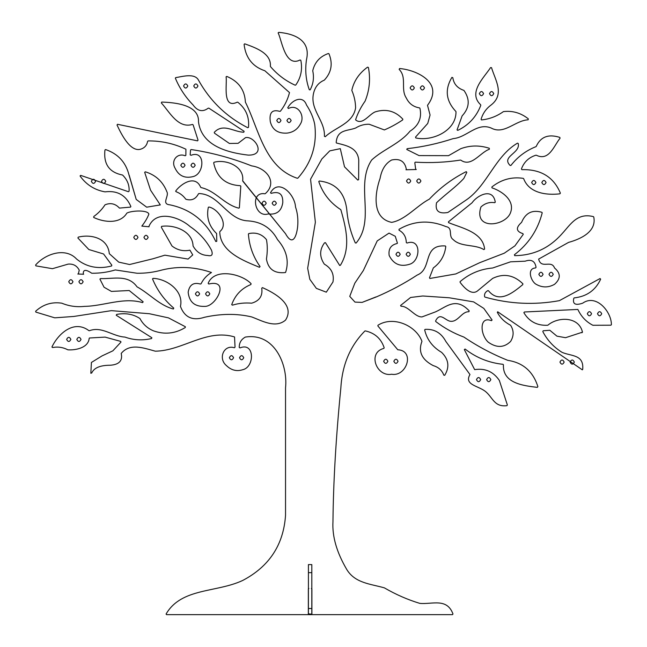 <?xml version="1.0" encoding="UTF-8"?>
<svg xmlns="http://www.w3.org/2000/svg" width="647" height="647" viewBox="0 0 647 647"><rect width="100%" height="100%" fill="white"/><g stroke="black" fill="none" stroke-linecap="round" stroke-linejoin="round"><path stroke-width="0.97" d="M78.902 281.76C80.309 284.494 81.724 284.494 83.131 281.76C81.724 279.035 80.309 279.035 78.902 281.76C80.309 284.494 81.724 284.494 83.131 281.76C81.724 279.035 80.309 279.035 78.902 281.76M68.736 281.76C70.151 284.494 71.558 284.494 72.974 281.76C71.558 279.035 70.151 279.035 68.736 281.76C70.151 284.494 71.558 284.494 72.974 281.76C71.558 279.035 70.151 279.035 68.736 281.76M76.799 339.4C78.214 342.134 79.621 342.134 81.037 339.4C79.621 336.675 78.214 336.675 76.799 339.4C78.214 342.134 79.621 342.134 81.037 339.4C79.621 336.675 78.214 336.675 76.799 339.4M66.641 339.4C68.056 342.134 69.464 342.134 70.879 339.4C69.464 336.675 68.056 336.675 66.641 339.4C68.056 342.134 69.464 342.134 70.879 339.4C69.464 336.675 68.056 336.675 66.641 339.4M239.511 357.726C240.927 360.452 242.334 360.452 243.749 357.726C242.334 354.993 240.927 354.993 239.511 357.726C240.927 360.452 242.334 360.452 243.749 357.726C242.334 354.993 240.927 354.993 239.511 357.726M229.353 357.726C230.761 360.452 232.176 360.452 233.583 357.726C232.176 354.993 230.761 354.993 229.353 357.726C230.761 360.452 232.176 360.452 233.583 357.726C232.176 354.993 230.761 354.993 229.353 357.726M205.568 293.859C206.983 296.585 208.391 296.585 209.806 293.859C208.391 291.126 206.983 291.126 205.568 293.859C206.983 296.585 208.391 296.585 209.806 293.859C208.391 291.126 206.983 291.126 205.568 293.859M195.41 293.859C196.825 296.585 198.233 296.585 199.648 293.859C198.233 291.126 196.825 291.126 195.41 293.859C196.825 296.585 198.233 296.585 199.648 293.859C198.233 291.126 196.825 291.126 195.41 293.859M101.514 181.338C102.93 184.063 104.337 184.063 105.752 181.338C104.337 178.604 102.93 178.604 101.514 181.338C102.93 184.063 104.337 184.063 105.752 181.338C104.337 178.604 102.93 178.604 101.514 181.338M91.356 181.338C92.764 184.063 94.179 184.063 95.586 181.338C94.179 178.604 92.764 178.604 91.356 181.338C92.764 184.063 94.179 184.063 95.586 181.338C94.179 178.604 92.764 178.604 91.356 181.338M143.925 237.368C145.332 240.094 146.748 240.094 148.155 237.368C146.748 234.635 145.332 234.635 143.925 237.368C145.332 240.094 146.748 240.094 148.155 237.368C146.748 234.635 145.332 234.635 143.925 237.368M133.759 237.368C135.174 240.094 136.582 240.094 137.997 237.368C136.582 234.635 135.174 234.635 133.759 237.368C135.174 240.094 136.582 240.094 137.997 237.368C136.582 234.635 135.174 234.635 133.759 237.368M193.728 85.986C195.135 88.72 196.551 88.72 197.958 85.986C196.551 83.261 195.135 83.261 193.728 85.986C195.135 88.72 196.551 88.72 197.958 85.986C196.551 83.261 195.135 83.261 193.728 85.986M183.562 85.986C184.977 88.72 186.385 88.72 187.8 85.986C186.385 83.261 184.977 83.261 183.562 85.986C184.977 88.72 186.385 88.72 187.8 85.986C186.385 83.261 184.977 83.261 183.562 85.986M190.962 165.252C192.377 167.977 193.785 167.977 195.192 165.252C193.785 162.518 192.377 162.518 190.962 165.252C192.377 167.977 193.785 167.977 195.192 165.252C193.785 162.518 192.377 162.518 190.962 165.252M180.804 165.252C182.211 167.977 183.627 167.977 185.034 165.252C183.627 162.518 182.211 162.518 180.804 165.252C182.211 167.977 183.627 167.977 185.034 165.252C183.627 162.518 182.211 162.518 180.804 165.252M272.144 203.215C273.56 205.948 274.967 205.948 276.382 203.215C274.967 200.489 273.56 200.489 272.144 203.215C273.56 205.948 274.967 205.948 276.382 203.215C274.967 200.489 273.56 200.489 272.144 203.215M261.986 203.215C263.402 205.948 264.809 205.948 266.224 203.215C264.809 200.489 263.402 200.489 261.986 203.215C263.402 205.948 264.809 205.948 266.224 203.215C264.809 200.489 263.402 200.489 261.986 203.215M286.92 120.512C288.327 123.237 289.743 123.237 291.15 120.512C289.743 117.778 288.327 117.778 286.92 120.512C288.327 123.237 289.743 123.237 291.15 120.512C289.743 117.778 288.327 117.778 286.92 120.512M276.762 120.512C278.17 123.237 279.585 123.237 280.992 120.512C279.585 117.778 278.17 117.778 276.762 120.512C278.17 123.237 279.585 123.237 280.992 120.512C279.585 117.778 278.17 117.778 276.762 120.512M489.504 93.613C490.911 96.346 492.327 96.346 493.734 93.613C492.327 90.887 490.911 90.887 489.504 93.613C490.911 96.346 492.327 96.346 493.734 93.613C492.327 90.887 490.911 90.887 489.504 93.613M479.346 93.613C480.753 96.346 482.161 96.346 483.576 93.613C482.161 90.887 480.753 90.887 479.346 93.613C480.753 96.346 482.161 96.346 483.576 93.613C482.161 90.887 480.753 90.887 479.346 93.613M570.096 362.077C571.511 364.811 572.918 364.811 574.334 362.077C572.918 359.352 571.511 359.352 570.096 362.077C571.511 364.811 572.918 364.811 574.334 362.077C572.918 359.352 571.511 359.352 570.096 362.077M559.938 362.077C561.345 364.811 562.761 364.811 564.168 362.077C562.761 359.352 561.345 359.352 559.938 362.077C561.345 364.811 562.761 364.811 564.168 362.077C562.761 359.352 561.345 359.352 559.938 362.077M406.122 254.263C407.537 256.996 408.944 256.996 410.36 254.263C408.944 251.537 407.537 251.537 406.122 254.263C407.537 256.996 408.944 256.996 410.36 254.263C408.944 251.537 407.537 251.537 406.122 254.263M395.964 254.263C397.371 256.996 398.787 256.996 400.194 254.263C398.787 251.537 397.371 251.537 395.964 254.263C397.371 256.996 398.787 256.996 400.194 254.263C398.787 251.537 397.371 251.537 395.964 254.263M420.283 87.911C421.69 90.637 423.106 90.637 424.513 87.911C423.106 85.178 421.69 85.178 420.283 87.911C421.69 90.637 423.106 90.637 424.513 87.911C423.106 85.178 421.69 85.178 420.283 87.911M410.125 87.911C411.532 90.637 412.948 90.637 414.355 87.911C412.948 85.178 411.532 85.178 410.125 87.911C411.532 90.637 412.948 90.637 414.355 87.911C412.948 85.178 411.532 85.178 410.125 87.911M416.684 181.006C418.091 183.74 419.499 183.74 420.914 181.006C419.499 178.281 418.091 178.281 416.684 181.006C418.091 183.74 419.499 183.74 420.914 181.006C419.499 178.281 418.091 178.281 416.684 181.006M406.518 181.006C407.933 183.74 409.341 183.74 410.756 181.006C409.341 178.281 407.933 178.281 406.518 181.006C407.933 183.74 409.341 183.74 410.756 181.006C409.341 178.281 407.933 178.281 406.518 181.006M541.822 182.519C543.237 185.252 544.645 185.252 546.06 182.519C544.645 179.793 543.237 179.793 541.822 182.519C543.237 185.252 544.645 185.252 546.06 182.519C544.645 179.793 543.237 179.793 541.822 182.519M531.664 182.519C533.071 185.252 534.487 185.252 535.894 182.519C534.487 179.793 533.071 179.793 531.664 182.519C533.071 185.252 534.487 185.252 535.894 182.519C534.487 179.793 533.071 179.793 531.664 182.519M549.004 274.328C550.419 277.053 551.826 277.053 553.242 274.328C551.826 271.594 550.419 271.594 549.004 274.328C550.419 277.053 551.826 277.053 553.242 274.328C551.826 271.594 550.419 271.594 549.004 274.328M538.846 274.328C540.253 277.053 541.668 277.053 543.076 274.328C541.668 271.594 540.253 271.594 538.846 274.328C540.253 277.053 541.668 277.053 543.076 274.328C541.668 271.594 540.253 271.594 538.846 274.328M597.488 313.73C598.896 316.464 600.303 316.464 601.718 313.73C600.303 311.005 598.896 311.005 597.488 313.73C598.896 316.464 600.303 316.464 601.718 313.73C600.303 311.005 598.896 311.005 597.488 313.73M587.322 313.73C588.738 316.464 590.145 316.464 591.56 313.73C590.145 311.005 588.738 311.005 587.322 313.73C588.738 316.464 590.145 316.464 591.56 313.73C590.145 311.005 588.738 311.005 587.322 313.73M486.617 379.611C488.024 382.337 489.439 382.337 490.847 379.611C489.439 376.877 488.024 376.877 486.617 379.611C488.024 382.337 489.439 382.337 490.847 379.611C489.439 376.877 488.024 376.877 486.617 379.611M476.459 379.611C477.866 382.337 479.281 382.337 480.689 379.611C479.281 376.877 477.866 376.877 476.459 379.611C477.866 382.337 479.281 382.337 480.689 379.611C479.281 376.877 477.866 376.877 476.459 379.611M393.821 361.285C395.228 364.018 396.643 364.018 398.051 361.285C396.643 358.559 395.228 358.559 393.821 361.285C395.228 364.018 396.643 364.018 398.051 361.285C396.643 358.559 395.228 358.559 393.821 361.285M383.655 361.285C385.07 364.018 386.477 364.018 387.893 361.285C386.477 358.559 385.07 358.559 383.655 361.285C385.07 364.018 386.477 364.018 387.893 361.285C386.477 358.559 385.07 358.559 383.655 361.285M311.903 588.996L311.393 588.487L311.903 588.996L311.903 614.14L312.404 614.65L452.504 614.65L452.981 613.963C446.867 597.593 432.172 604.565 419.79 603.368C407.764 599.745 395.956 594.577 384.358 587.856C370.416 583.861 355.146 583.222 346.792 569.538C336.731 552.441 332.121 536.492 332.962 521.692C333.359 481.546 335.995 436.919 340.864 387.796C342.231 364.754 350.237 345.83 364.884 331.005L365.32 330.9C374.839 333.019 381.123 338.64 384.181 347.771L383.808 348.426C367.173 352.68 376.546 377.136 391.629 374.241C406.712 376.999 415.196 350.634 397.784 349.768L377.864 325.942L377.985 325.231C393.069 315.59 415.867 325.328 421.933 341.228L421.868 341.656C418.091 351.701 421.868 359.683 433.215 365.604C438.488 367.164 442.014 370.343 443.793 375.123L444.683 375.349C449.762 367.043 448.727 359.376 441.594 352.348C432.584 347.043 426.947 339.57 424.675 329.93L425.063 329.38C434.299 328.822 441.23 332.849 445.848 341.462L469.973 374.532C464.045 384.544 477.332 385.652 484.684 390.901C492.707 396.627 493.653 407.295 506.973 405.669L507.345 404.893L499.338 380.42C493.313 371.613 485.088 368.014 474.663 369.639L464.32 349.615L465.072 349.032C476.305 357.742 488.962 362.838 503.034 364.318L503.423 364.827C502.525 383.445 523.706 385.701 537.301 387.375L537.883 386.631C533.063 371.451 523.027 362.684 507.79 360.347C492.456 354.208 477.834 346.452 463.923 337.079C453.749 333.302 444.343 328.118 435.714 321.519L435.609 320.928C440.081 311.725 444.918 320.362 450.272 321.26C458.011 322.392 461.667 311.401 468.84 311.749L469.237 310.892C455.69 296.496 446.293 307.082 435.447 311.894L421.998 316.917C414.792 317.216 408.419 305.918 401.027 306.257L400.582 305.465L410.594 297.466L422.774 295.986L449.22 297.774L473.604 301.882L483.819 308.409L492.084 319.99L491.437 320.686C479.225 315.639 479.856 334.362 488.21 342.158C496.589 348.054 504.045 347.827 510.588 341.462C513.953 335.955 513.953 330.56 510.588 325.271C504.563 322.077 500.147 317.758 497.325 312.315L497.689 311.773L582.324 369.833L582.696 369.388C584.071 354.321 571.188 356.335 562.057 352.348C553.783 347.221 547.37 340.298 542.801 331.579L543.181 330.779L549.821 330.261L556.93 336.157L565.551 337.694L582.494 332.162C578.83 316.294 558.046 316.593 547.928 325.142L547.597 325.263C537.091 325.74 529.173 321.551 523.86 312.695L524.385 311.991L577.852 309.436C581.152 316.537 586.158 321.81 592.862 325.271L610.841 325.206L611.399 324.705C611.561 311.903 596.283 293.503 582.664 303.184C575.361 305.675 572.417 304.033 573.816 298.267L574.196 297.895C586.756 296.496 595.572 290.26 600.651 279.172L600.06 278.542L559.396 300.653C534.285 305.214 509.472 304.033 484.967 297.11L484.619 296.714C484.15 294.07 485.226 292.04 487.854 290.608L488.469 290.713C499.209 304.155 513.2 292.476 522.776 284.631L522.889 283.774C513.702 274.918 503.633 273.123 492.682 278.372L478.109 290.422C471.784 296.286 463.842 287.389 460.066 282.294L460.066 281.663C469.415 273.649 480.284 269.095 492.682 267.995L510.588 261.809L525.121 261.194C531.397 259.018 535.045 261.073 536.048 267.357L535.538 267.963C526.529 268.368 530.969 281.558 536.161 284.308C542.267 287.761 548.397 287.761 554.552 284.308C560.828 278.728 560.828 273.293 554.552 267.995C551.349 259.407 541.191 269.564 538.644 259.091L568.584 242.39C579.979 239.253 596.841 231.974 593.76 216.988L593.396 216.624C577.156 212.507 570.63 224.404 562.057 233.721C549.295 248.165 533.5 255.468 514.672 255.638L514.414 254.732C528.542 243.959 537.803 230.008 542.202 212.887L541.903 212.305C532.344 209.507 525.574 212.863 521.587 222.366C515.61 227.704 516.039 231.456 522.881 233.616L523.253 234.343L514.931 245.844L504.28 253.195L479.751 262.674L455.787 273.948L429.891 278.469L429.487 277.781L433.336 267.907C440.567 262.601 444.715 255.468 445.783 246.523L445.33 245.957C422.135 244.388 432.6 268.901 417.25 275.032C404.246 283.507 390.61 290.81 376.336 296.924L362.085 302.4L354.993 302.109L349.744 296.375L354.831 283.16L363.347 270.527L377.225 240.902L389.041 233.106L395.268 236.292L397.436 243.191L396.959 243.555C390.869 244.987 388.273 248.966 389.162 255.484C393.57 264.324 400.509 267.211 409.988 264.138C420.582 260.692 421.512 238.015 407.068 243.037L406.308 242.617C406.146 236.907 403.72 232.766 399.021 230.211L399.021 229.321C413.87 220.716 429.479 219.802 445.848 226.563C453.531 227.914 447.845 236.042 453.223 239.608C460.907 247.283 474.922 244.081 483.835 249.58L484.603 249.095C482.897 231.974 461.182 227.898 448.589 222.657L448.428 221.824L472.075 202.786C477.292 195.2 492.949 187.218 495.278 202.196L494.696 202.689C489.593 201.872 485.04 203.271 481.036 206.878L480.899 207.097C473.289 230.825 505.978 226.183 510.588 212.467C515.085 200.238 501.748 191.067 491.987 187.856L491.857 186.983C501.296 179.518 511.761 176.639 523.245 178.346L523.649 178.669C529.133 193.283 546.634 195.378 559.881 193.825L560.375 193.121C553.638 176.987 540.819 169.166 521.903 169.66L521.417 168.98C524.005 161.993 528.85 157.399 535.942 155.191L536.347 155.24C549.141 161.499 554.042 145.51 560.051 138.272L559.857 137.423C548.51 133.775 540.641 136.76 536.242 146.392L535.967 146.651C525.898 150.67 517.551 156.938 510.928 165.438L510.176 165.495C500.932 156.566 520.665 153.193 518.215 143.464L517.471 143.149C495.392 156.073 487.531 184.621 467.312 199.227L447.894 212.467C438.747 214.108 434.962 210.882 436.523 202.786C445.047 194.537 455.706 187.242 463.802 178.467L466.819 172.353L466.204 171.649C452.318 178.629 440.009 187.816 429.26 199.227C417.444 205.196 405.265 220.061 391.629 222.366C371.443 218.176 374.928 192.887 380.08 178.386C381.665 169.538 385.515 163.408 391.629 160.003C399.951 158.256 404.86 161.37 406.348 169.336L405.984 169.773L416.28 169.506L415.641 169.085L414.808 162.72L415.277 162.154C430.449 163.093 445.484 162.405 460.373 160.076L460.81 160.149C471.412 167.613 479.848 152.635 489.358 149.255L489.31 148.284C479.597 145.13 470.07 145.268 460.729 148.705L448.533 155.668L419.021 155.587L406.761 149.473L407.133 148.681C422.839 146.909 438.197 143.553 453.223 138.604C466.681 137.544 477.049 122.121 491.162 128.033L491.186 128.041C504.167 135.086 515.158 120.455 528.114 119.808L528.34 118.862C520.9 112.942 512.602 110.516 503.439 111.599C496.767 116.339 489.447 119.113 481.473 119.938L481.085 119.299C482.808 113.395 486.172 108.623 491.17 104.96L491.178 104.951C505.024 94.106 495.101 79.807 491.526 67.66L490.588 67.571C483.948 77.753 467.716 92.634 480.624 104.733L480.794 105.332C476.443 116.743 468.768 125.097 457.777 130.379L457.049 129.926L462.12 115.894C469.56 107.823 470.159 99.323 463.923 90.394C457.461 88.202 453.765 83.989 452.835 77.737L451.938 77.349C444.602 89.512 445.92 100.892 455.892 111.47L455.998 111.769C456.248 130.848 432.277 141.604 415.762 137.94L415.552 137.051L427.74 123.456L430.069 115.02L427.505 105.291C444.618 82.598 416.191 69.811 399.547 68.533L399.167 69.415C407.198 77.608 400.323 89.011 406.308 98.012C409.001 103.609 413.393 106.901 419.482 107.879L419.911 108.195C422.062 117.908 418.755 125.575 409.988 131.204C399.725 143.836 383.113 149.392 371.685 160.003C354.96 185.107 375.794 219.6 356.117 243.054L355.3 242.9C350.585 232.338 347.754 221.282 346.792 209.749C344.722 192.434 335.575 182.866 319.351 181.014L318.817 181.702C322.829 193.453 330.132 202.762 340.726 209.628L340.896 209.919C346.096 228.076 351.022 247.971 340.419 265.238L339.707 265.496L325.457 242.665L324.543 242.819C319.448 249.653 319.375 256.762 324.317 264.138C331.442 268.214 334.321 274.158 332.962 281.979L326.314 292.177L316.367 288.384L309.808 279.286L307.657 268.254L315.372 222.22L310.552 179.219L321.842 158.992L329.768 150.864L340.298 148.648L344.511 166.829L357.791 180.076L358.632 179.656L358.753 160.003C357.435 147.225 345.765 145.438 336.424 142.995L336.197 142.534C337.16 129.311 347.39 131.139 355.599 128.041C359.869 125.381 364.407 124.119 369.186 124.248L384.358 129.934C390.311 127.435 396.393 124.119 402.604 119.986L402.871 119.194C395.446 111.187 386.534 108.664 376.142 111.599C369.817 113.039 362.943 125.728 355.745 120.002L355.632 119.598C357.88 113.007 361.026 106.868 365.078 101.175C369.526 90.289 370.634 79.039 368.394 67.442L367.528 67.167C359.093 73.289 353.852 81.037 351.806 90.394C354.241 95.999 355.502 101.83 355.599 107.903C353.036 123.674 335.235 127.216 325.287 136.711L324.422 136.323C325.174 121.199 310.972 110.677 313.164 95.344L313.172 95.246C314.353 87.822 318.065 82.784 324.317 80.139C331.466 72.44 333.019 63.649 328.967 53.774L328.369 53.515C319.966 56.426 314.749 62.185 312.727 70.782C314.216 77.486 313.35 83.851 310.131 89.876L309.298 89.739C305.877 80.26 304.939 70.232 306.484 59.637C310.972 40.559 294.838 33.749 278.776 32.35L278.194 33.07C281.825 40.171 285.125 67.684 300.103 59.961L300.831 60.317C302.618 69.423 300.928 77.656 295.76 85.024L295.129 85.194C285.57 80.818 277.353 74.615 270.486 66.601L270.373 66.156C271.376 52.925 254.627 47.441 244.72 43.818L244.081 44.4C245.714 57.866 252.645 66.657 264.858 70.766L289.492 92.578C287.794 99.371 284.761 105.598 280.386 111.235L279.714 111.357C272.177 109.197 269.039 112.667 270.317 121.765C272.379 129.812 277.911 133.597 286.92 133.12C292.929 132.425 297.369 129.465 300.257 124.248C305.659 116.048 297.838 103.496 288.449 108.494L287.745 107.806C291.805 100.172 302.845 94.648 306.484 104.96C310.625 111.292 313.366 117.722 314.701 124.248C317.289 144.621 311.676 162.575 297.879 178.119L297.337 178.281C264.316 167.306 258.929 129.206 245.423 102.186L245.375 101.878C244.703 89.812 238.508 81.328 226.782 76.403L226.078 76.969C227.356 83.091 221.808 109.578 237.279 102.177L237.805 102.226C245.917 108.704 249.475 117.075 248.497 127.338L247.752 127.71C226.523 116.856 210.097 100.997 198.492 80.139C194.577 72.634 181.475 76.856 175.798 77.575L175.402 78.287C179.583 88.259 185.471 97.147 193.073 104.96C197.618 111.195 202.657 112.279 208.188 108.211L208.827 108.122L244.121 131.301L243.814 132.223C233.551 131.996 223.183 122.801 214.246 132.376L214.537 133.225L229.394 143.464L238.104 143.327L245.528 137.641C254.344 135.546 267.292 155.288 248.383 155.126C228.82 152.854 201.516 146.335 198.492 121.765C199.325 104.677 174.658 102.493 161.71 102.08L161.321 102.93C169.279 111.47 177.868 128.89 192.482 124.434L193.13 124.871L198.031 140.1L197.561 140.86L117.511 124.289L117.026 125.008C119.978 131.179 129.174 151.568 139.938 149.384C144.257 148.292 146.804 145.632 147.597 141.386L148.098 140.9C161.418 140.803 174.027 143.585 185.924 149.239L185.867 155.329L185.155 155.765C177.407 152.53 170.573 160.666 175.111 168.252C178.774 175.855 184.759 178.645 193.073 176.599C204.573 173.994 205.681 149.578 190.986 155.296L190.169 154.851L190.541 149.999L191.18 149.546C211.569 152.595 231.723 158.038 251.643 165.883C266.993 168.026 277.806 182.737 265.221 193.704L264.728 193.76C249.75 191.472 254.538 218.152 268.133 213.947C276.544 214.941 281.421 211.221 282.763 202.786C283.143 194.14 279.294 190.986 271.214 193.348L270.478 192.798C278.574 177.836 294.878 194.318 295.517 206.967C297.571 212.992 298.283 219.527 297.66 226.563C296.69 235.476 293.026 247.259 285.537 233.721L242.674 180.772C244.598 166.239 225.73 158.919 214.036 162.276L213.68 162.866C216.737 177.294 225.593 184.896 240.247 185.681L240.805 186.142L239.382 207.776L238.767 208.156C224.299 204.622 215.653 190.728 201.071 187.59L200.707 187.298C195.208 174.423 181.095 183.748 175.758 190.938L176.178 191.747C180.052 193.218 183.263 195.709 185.818 199.227C191.439 200.942 195.637 199.163 198.411 193.906L198.896 193.534C219.495 194.092 227.404 220.368 248.383 220.902C261.574 221.856 271.287 228.092 277.514 239.608C286.564 250.009 289.274 260.903 285.642 272.298L285.319 272.557C274.49 273.689 268.206 269.184 266.443 259.051C267.559 251.796 267.559 245.318 266.443 239.608C261.857 234.093 255.953 232.087 248.747 233.591L248.408 234.109C249.289 245.981 253.171 256.794 260.062 266.532L259.455 267.292C244.323 261.008 220.15 252.12 219.762 231.877L219.948 231.48C229.046 223.902 217.651 208.52 208.876 207.024L208.318 207.347C206.231 217.465 208.997 226.207 216.624 233.583L216.761 241.307L215.799 241.533C206.28 221.468 190.938 209.224 169.773 204.816L169.724 204.816C161.16 203.991 169.263 196.057 166.918 191.86C162.971 181.742 155.79 175.062 145.357 171.811L144.726 172.482L150.573 190.21L160.31 204.913L146.683 207.177L136.21 199.422L128.963 174.836C125.769 162.227 117.989 153.8 105.607 149.554L104.96 149.983C103.407 164.055 109.23 172.393 122.429 174.997L122.687 175.143C127.394 179.89 129.521 185.268 129.06 191.261L128.413 191.714L80.705 175.386L80.196 176.194C86.439 184.816 94.713 190.04 105.032 191.86C117.366 190.323 125.971 195.2 130.864 206.482L130.524 207.113L119.452 208.091C115.336 203.651 110.524 202.56 105.032 204.816C102 209.418 98.247 213.316 93.775 216.502L93.702 217.473C104.272 222.495 120.188 224.177 126.869 213.106C131.503 210.542 147.686 209.765 148.875 214.092C147.516 217.821 145.163 221.824 141.83 226.11L149.053 226.765L148.964 226.288C156.428 209.216 179.518 217.133 190.081 226.563C199.195 232.718 206.32 240.579 211.464 250.138C213.114 254.692 211.901 256.471 207.816 255.484C201.468 255.282 196.575 252.152 193.13 246.111L193.065 245.884C192.499 231.133 174.391 224.444 161.596 226.369L161.338 227.251L172.005 246.006C177.335 250.138 183.303 251.529 189.927 250.171L192.749 254.918L188.091 259.075L164.888 255.177L153.169 258.719L129.586 264.518L118.741 262.132L109.311 253.673C107.847 238.039 91.154 233.971 78.287 237.117L77.891 237.991L88.849 249.532L103.56 253.972L111.826 265.181L111.583 265.982C98.215 269.435 86.561 267.122 76.605 259.051C65.557 247.025 45.427 253.681 35.601 265.027L35.908 265.868L52.439 268.691L68.097 264.122C73.192 263.677 76.912 265.691 79.241 270.163L78.433 273.641L77.818 274.005L83.641 274.255L83.285 273.681C83.139 269.451 85.962 269.306 91.753 273.244C99.775 273.333 107.628 272.233 115.32 269.936L137.027 273.244C145.454 273.382 153.865 272.282 162.26 269.936C178.58 265.966 194.982 266.823 211.464 272.5C206.846 275.274 203.376 279.043 201.047 283.815L200.344 284.033C193.477 282.1 189.417 284.834 188.164 292.234C189.215 301.995 194.674 306.71 204.557 306.379C215.758 307.196 230.688 278.841 208.779 284.017L208.164 283.337C214.448 267.47 241.913 273.81 251.101 283.701L250.874 284.534C241.566 288.368 235.193 295.032 231.763 304.519L232.516 305.141C238.597 303.265 244.978 302.61 251.643 303.184C259.463 300.912 262.828 295.922 261.736 288.238L262.464 287.624C273.794 292.646 295.655 304.381 285.537 320.103C275.387 328.781 261.623 320.572 251.643 316.917C237.028 313.447 221.331 313.56 204.557 317.256C192.652 321.106 184.613 317.483 180.44 306.379C184.007 290.972 166.813 278.703 153.064 278.372L152.579 279.075C157.334 290.487 164.395 300.168 173.776 308.109L173.364 308.999C159.405 305.376 149.53 293.673 137.027 286.839C127.969 274.182 113.427 279.1 100.552 278.582L99.929 279.164L104.054 287.236L111.413 291.417L129.206 290.519L143.157 301.801L142.599 302.61C123.237 296.924 103.868 306.128 84.328 306.379C76.556 307.236 69.043 306.177 61.797 303.184C51.865 301.704 43.147 304.389 35.634 311.247L35.86 312.105L54.752 317.831L73.831 316.448L111.405 310.649L149.368 313.722L168.471 317.871L185.357 326.735L185.277 327.528C175.2 333.666 164.597 334.774 153.493 330.852C147.476 328.328 142.955 324.22 139.938 318.542C133.339 314.127 125.567 312.752 116.63 314.426L116.242 315.267L151.835 337.726L151.608 338.527C142.558 340.678 133.662 340.193 124.928 337.079C112.764 336.44 101.83 326.007 89.456 330.706L88.922 330.657C73.968 319.303 58.149 333.868 51.995 346.865L52.682 347.544C57.882 346.525 62.961 347.293 67.911 349.833C75.562 350.334 88.259 347.916 89.173 338.438L89.456 337.993L105.113 337.111L120.617 341.365L121.005 342.053L112.885 350.82L102.032 355.907L91.421 362.457L90.839 373.279L91.728 372.987C94.058 367.828 100.22 365.248 110.216 365.24C119.153 364.633 122.817 360.694 121.215 353.44C129.885 342.764 143.901 348.07 155.28 351.184C182.575 350.836 206.53 328.441 234.546 336.95L235.039 347.148L234.368 347.762C223.894 344.293 217.788 358.422 226.434 365.604C231.294 370.262 236.697 371.637 242.649 369.736C254.716 367.27 254.886 341.729 239.98 347.9L239.236 347.463C239.172 342.853 241.185 339.408 245.27 337.119L245.439 337.063C274.579 332.534 288.012 364.827 285.537 387.796L285.537 515.279C283.532 544.814 269.233 566.554 242.649 580.488C216.365 592.781 181.589 587.67 166.166 613.882L166.602 614.65L307.835 614.65L308.344 614.14L308.344 588.996L308.854 588.487L308.344 588.996L308.344 614.14M399.547 68.533L399.167 69.415M161.71 102.08L161.321 102.93M175.66 191.237L176.178 191.747M93.775 216.502L93.702 217.473M78.287 237.117L77.891 237.991M231.723 304.721L232.516 305.141M51.946 347.083L52.682 347.544C57.882 346.525 62.961 347.293 67.911 349.833C75.562 350.334 88.259 347.916 89.173 338.438M166.093 614.14L166.602 614.65M285.537 515.279C283.532 544.814 269.233 566.554 242.649 580.488C216.365 592.781 181.589 587.67 166.166 613.882M245.439 337.063C274.579 332.534 288.012 364.827 285.537 387.796M121.005 342.053L112.885 350.82L102.032 355.907L91.421 362.457L90.839 373.279L91.728 372.987M151.608 338.527C142.558 340.678 133.662 340.193 124.928 337.079C112.764 336.44 101.83 326.007 89.456 330.706M185.277 327.528C175.2 333.666 164.597 334.774 153.493 330.852C147.476 328.328 142.955 324.22 139.938 318.542C133.339 314.127 125.567 312.752 116.63 314.426L116.242 315.267M142.599 302.61C123.237 296.924 103.868 306.128 84.328 306.379C76.556 307.236 69.043 306.177 61.797 303.184C51.865 301.704 43.147 304.389 35.634 311.247L35.86 312.105L54.752 317.831L73.831 316.448L111.405 310.649L149.368 313.722L168.471 317.871L185.357 326.735M100.552 278.582L99.921 279.075M153.064 278.372L152.546 278.881M262.464 287.624C273.794 292.646 295.655 304.381 285.537 320.103C275.387 328.781 261.623 320.572 251.643 316.917C237.028 313.447 221.331 313.56 204.557 317.256C192.652 321.106 184.613 317.483 180.44 306.379M200.344 284.033C193.477 282.1 189.417 284.834 188.164 292.234C189.215 301.995 194.674 306.71 204.557 306.379C215.758 307.196 230.688 278.841 208.779 284.017M91.753 273.244C99.775 273.333 107.628 272.233 115.32 269.936L137.027 273.244C145.454 273.382 153.865 272.282 162.26 269.936C178.58 265.966 194.982 266.823 211.464 272.5M161.596 226.369L161.338 227.251L172.005 246.006C177.335 250.138 183.303 251.529 189.927 250.171M80.196 176.194C86.439 184.816 94.713 190.04 105.032 191.86C117.366 190.323 125.971 195.2 130.864 206.482M80.705 175.386L80.091 175.887M105.607 149.554L104.96 149.983M160.31 204.913L146.683 207.177L136.21 199.422L129.165 175.143M169.724 204.816C161.16 203.991 169.263 196.057 166.918 191.86C162.971 181.742 155.79 175.062 145.357 171.811L144.685 172.288M216.761 241.307L215.799 241.533M208.876 207.024L208.318 207.347M285.319 272.557C274.49 273.689 268.206 269.184 266.443 259.051C267.559 251.796 267.559 245.318 266.443 239.608C261.857 234.093 255.953 232.087 248.747 233.591L248.408 234.109M285.537 233.721L242.722 181.071M264.728 193.76C249.75 191.472 254.538 218.152 268.133 213.947C276.544 214.941 281.421 211.221 282.763 202.786C283.143 194.14 279.294 190.986 271.214 193.348M191.18 149.546C211.569 152.595 231.723 158.038 251.643 165.883C266.993 168.026 277.806 182.737 265.221 193.704M185.155 155.765C177.407 152.53 170.573 160.666 175.111 168.252C178.774 175.855 184.759 178.645 193.073 176.599C204.573 173.994 205.681 149.578 190.986 155.296M245.528 137.641C254.344 135.546 267.292 155.288 248.383 155.126M175.402 78.287C179.583 88.259 185.471 97.147 193.073 104.96C197.618 111.195 202.657 112.279 208.188 108.211M175.798 77.575L175.353 78.077M226.782 76.403L226.062 76.872M297.337 178.281C264.316 167.306 258.929 129.206 245.423 102.186M279.714 111.357C272.177 109.197 269.039 112.667 270.317 121.765C272.379 129.812 277.911 133.597 286.92 133.12C292.929 132.425 297.369 129.465 300.257 124.248C305.659 116.048 297.838 103.496 288.449 108.494M278.776 32.35L278.137 32.843M368.394 67.442L367.528 67.167C359.093 73.289 353.852 81.037 351.806 90.394C354.241 95.999 355.502 101.83 355.599 107.903C353.036 123.674 335.235 127.216 325.287 136.711M402.604 119.986L402.871 119.194M357.791 180.076L358.632 179.656L358.753 160.003C357.435 147.225 345.765 145.438 336.424 142.995M325.457 242.665L324.543 242.819C319.448 249.653 319.375 256.762 324.317 264.138C331.442 268.214 334.321 274.158 332.962 281.979M340.896 209.919C346.096 228.076 351.022 247.971 340.419 265.238M319.351 181.014L318.785 181.524M462.12 115.894C469.56 107.823 470.159 99.323 463.923 90.394C457.461 88.202 453.765 83.989 452.835 77.737L451.938 77.349M491.526 67.66L490.588 67.571C483.948 77.753 467.716 92.634 480.624 104.733M528.114 119.808L528.34 118.862C520.9 112.942 512.602 110.516 503.439 111.599C496.767 116.339 489.447 119.113 481.473 119.938M489.358 149.255L489.31 148.284M405.984 169.773L416.28 169.506M466.819 172.353L466.204 171.649M518.215 143.464L517.471 143.149M560.051 138.272L559.857 137.423M559.881 193.825L560.375 193.121M448.428 221.824L472.075 202.786C477.292 195.2 492.949 187.218 495.278 202.196M399.021 229.321C413.87 220.716 429.479 219.802 445.848 226.563C453.531 227.914 447.845 236.042 453.223 239.608C460.907 247.283 474.922 244.081 483.835 249.58L484.603 249.095M396.959 243.555C390.869 244.987 388.273 248.966 389.162 255.484C393.57 264.324 400.509 267.211 409.988 264.138C420.582 260.692 421.512 238.015 407.068 243.037M375.939 296.941L362.085 302.4L354.993 302.109L349.744 296.375L354.831 283.16L363.347 270.527L377.225 240.902L389.041 233.106L395.268 236.292L397.436 243.191M523.253 234.343L514.931 245.844L504.28 253.195L479.751 262.674L455.787 273.948L429.891 278.469M535.538 267.963C526.529 268.368 530.969 281.558 536.161 284.308C542.267 287.761 548.397 287.761 554.552 284.308C560.828 278.728 560.828 273.293 554.552 267.995C551.349 259.407 541.191 269.564 538.644 259.091M460.066 281.663C469.415 273.649 480.284 269.095 492.682 267.995L510.588 261.809L525.121 261.194C531.397 259.018 535.045 261.073 536.048 267.357M488.469 290.713C499.209 304.155 513.2 292.476 522.776 284.631L522.889 283.774M600.651 279.172L600.06 278.542L559.396 300.653M581.896 332.776L582.494 332.162M582.324 369.833L582.696 369.388M491.437 320.686C479.225 315.639 479.856 334.362 488.21 342.158C496.589 348.054 504.045 347.827 510.588 341.462C513.953 335.955 513.953 330.56 510.588 325.271C504.563 322.077 500.147 317.758 497.325 312.315M435.609 320.928C440.081 311.725 444.918 320.362 450.272 321.26C458.011 322.392 461.667 311.401 468.84 311.749L469.237 310.892M537.301 387.375L537.883 386.631C533.063 371.451 523.027 362.684 507.79 360.347C492.456 354.208 477.834 346.452 463.923 337.079C453.749 333.302 444.343 328.118 435.714 321.519M469.973 374.532C464.045 384.544 477.332 385.652 484.684 390.901C492.707 396.627 493.653 407.295 506.973 405.669L507.345 404.893M383.808 348.426C367.173 352.68 376.546 377.136 391.629 374.241C406.712 376.999 415.196 350.634 397.784 349.768M332.962 521.692C333.359 481.546 335.995 436.919 340.864 387.796C342.231 364.754 350.237 345.83 364.884 331.005M35.601 265.027L35.908 265.868M214.036 162.276L213.68 162.866M117.511 124.289L117.026 125.008M214.246 132.376L214.537 133.225M244.72 43.818L244.081 44.4M328.967 53.774L328.369 53.515M445.783 246.523L445.33 245.957M542.202 212.887L541.903 212.305M610.841 325.206L611.399 324.705M443.793 375.123L444.683 375.349M452.504 614.65L452.981 613.963M311.903 614.14L312.404 614.65M311.814 614.14L311.814 614.65L308.425 614.65L308.425 613.857L311.814 614.14M308.425 572.66L311.814 572.66L311.814 564.596L308.425 564.596L308.425 609.183M311.814 613.857L311.814 608.503L308.425 608.503L308.425 613.857M311.814 572.66L311.814 609.183"/></g></svg>
